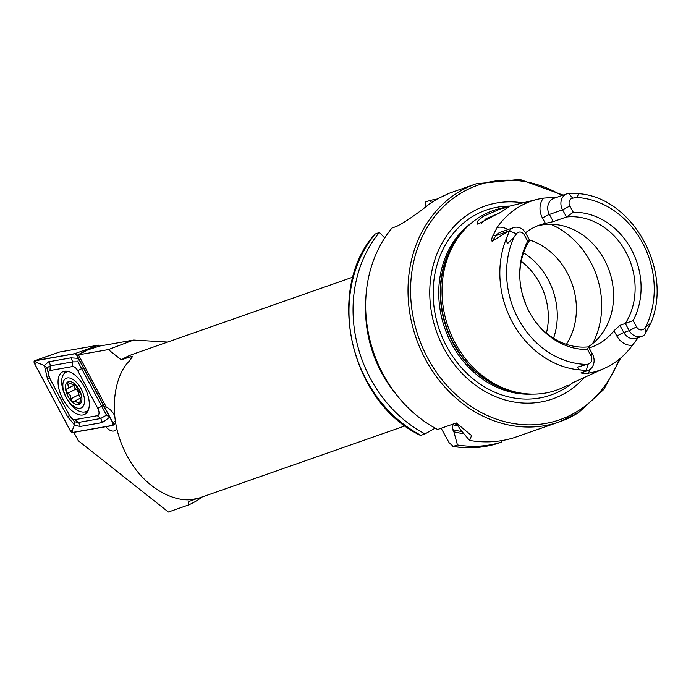 <?xml version="1.0" encoding="UTF-8"?>
<svg xmlns="http://www.w3.org/2000/svg" width="691" height="691" viewBox="0 0 691 691"><rect width="100%" height="100%" fill="white"/><g stroke="black" fill="none" stroke-linecap="round" stroke-linejoin="round"><path stroke-width="1.04" d="M477.619 221.12L483.173 216.387L500.224 209.01L508.87 206.963L501.32 211.852L477.775 224.221L477.619 221.12M499.239 213.182L486.127 218.598L481.282 223.608M571.733 383.203L605.169 368.009A90.711 77.435 70.7 0 0 612.882 363.803A90.711 77.435 70.7 0 0 632.412 345.275L638.311 337.588M197.082 498.522L188.773 501.545L188.574 504.94A81.97 69.972 70.7 0 0 197.142 500.431A81.97 69.972 70.7 0 0 201.936 497.054M105.732 426.71A13.241 6.841 -117.7 0 0 114.361 430.864A13.241 6.841 -117.7 0 0 114.836 430.657A13.241 6.841 -117.7 0 0 116.779 428.325M114.706 415.688A13.241 6.841 -117.7 0 0 106.31 407.172L78.446 354.872L108.34 349.594L133.613 340.05L167.585 342.071M525.704 233.187L524.296 234.905L527.734 241.142L529.652 240.33L525.704 233.187A11.479 9.804 70.7 0 0 513.568 227.633A11.479 9.804 70.7 0 0 511.841 228.462A11.479 9.804 70.7 0 0 509.526 230.604L492.078 241.245C491.292 240.157 491.672 238.127 493.219 235.165L497.131 227.469A91.506 78.109 70.7 0 1 517.524 207.81A91.506 78.109 70.7 0 1 537.408 199.328L499.852 208.552A95.228 81.296 70.7 0 0 479.165 217.38A95.228 81.296 70.7 0 0 462.953 231.399A95.228 81.296 70.7 0 0 448.226 327.214A95.228 81.296 70.7 0 0 519.554 392.868A95.228 81.296 70.7 0 0 562.638 387.686L567.881 385.258M636.541 326.86L629.251 330.644L623.826 332.544A5.675 0.57 -28.9 0 0 616.916 336.137L613.962 330.773L619.879 325.392L633.103 320.624L636.541 326.86A5.865 5.01 70.7 0 0 643.623 329.262A5.865 5.01 70.7 0 0 644.902 328.035L645.817 326.748A84.777 72.374 70.7 0 0 642.673 243.154A84.777 72.374 70.7 0 0 576.95 197.479L578.643 193.653L568.244 193.402A11.479 9.804 -109.3 0 0 567.095 193.713L553.923 198.326A11.479 9.804 -109.3 0 0 549.388 214.443L562.552 209.831L566.499 216.983L553.336 221.595L545.432 223.392A66.206 56.515 -109.3 0 0 539.619 225.033A66.206 56.515 -109.3 0 0 529.686 229.844A66.206 56.515 -109.3 0 0 525.488 232.815M567.095 193.713A11.479 9.804 -109.3 0 0 562.552 209.831L569.85 206.039L573.288 212.275L566.499 216.983A66.206 56.515 70.7 0 1 625.545 251.455A66.206 56.515 70.7 0 1 625.303 323.492L629.251 330.644A11.851 10.123 70.7 0 0 641.775 336.379A11.851 10.123 70.7 0 0 643.554 335.515A11.851 10.123 70.7 0 0 644.573 334.764L650.784 323.181L645.817 326.748M527.734 241.142A69.661 59.469 70.7 0 0 519.865 278.248A69.661 59.469 70.7 0 0 534.756 320.736A69.661 59.469 70.7 0 0 587.549 349.491L590.986 355.718A5.865 5.01 -109.3 0 1 589.553 363.526A5.865 5.01 -109.3 0 1 587.92 364.14L577.641 367.042C578.203 369.27 580.12 370.307 583.42 370.143L588.378 370.367L582.288 372.535A11.851 10.123 -109.3 0 1 581.001 372.881L585.337 371.473M590.986 355.718L592.394 353.999A11.851 10.123 -109.3 0 1 589.483 369.78A11.851 10.123 -109.3 0 1 588.378 370.367M590.054 369.383A17.525 14.96 -109.3 0 1 588.317 373.218L582.902 373.546L581.001 372.881M525.799 304.498A37.832 32.296 70.7 0 0 523.009 296.534M553.526 338.27A66.206 56.515 70.7 0 0 523.579 252.837M566.395 344.36A66.206 56.515 70.7 0 0 529.418 239.915M588.153 346.882A66.206 56.515 70.7 0 0 607.458 266.113A66.206 56.515 70.7 0 0 536.855 226.095M522.871 202.895A102.19 87.239 70.7 0 0 469.621 213.493A102.19 87.239 70.7 0 0 444.546 349.516A102.19 87.239 70.7 0 0 567.881 391.503A102.19 87.239 70.7 0 0 584.154 377.727M563.139 195.095L519.805 179.401L476.108 183.823L449.167 193.264L438.137 198.533A126.099 107.649 -109.3 0 0 433.482 201.297A126.099 107.649 -109.3 0 0 428.981 204.337C416.578 214.245 405.816 221.595 396.694 226.38L392.004 228.021A126.099 107.649 70.7 0 0 437.636 429.482L456.276 422.944L471.59 435.555L469.586 440.435A126.099 107.649 70.7 0 0 513.949 437.731L559.529 421.821A126.099 107.649 70.7 0 0 578.453 412.657M613.962 330.773A66.206 56.515 -109.3 0 1 601.092 342.451A66.206 56.515 -109.3 0 1 591.159 347.271A66.206 56.515 -109.3 0 1 589.06 347.953M588.317 373.218A90.711 77.435 70.7 0 0 605.169 368.009M524.296 234.905A5.493 4.69 70.7 0 0 516.462 233.8L513.879 237.454L507.73 243.379C506.08 241.461 505.924 239.129 507.263 236.382L509.526 230.604M198.032 498.306L197.134 498.617C201.349 497.485 200.476 497.615 194.508 498.997C177.76 503.514 143.089 490.265 124.682 451.068C105.87 412.104 115.941 373.693 129.01 361.445L132.525 356.573L129.683 356.962L121.322 359.89A78.817 67.277 -109.3 0 1 121.383 359.847A78.817 67.277 -109.3 0 1 133.208 354.12L352.997 277.082M108.34 349.594L121.322 359.89M188.574 504.94L168.371 512.022L78.316 440.728L73.842 432.341M557.482 197.082L543.42 198.136A91.506 78.109 70.7 0 0 537.408 199.328M569.85 206.039A5.493 4.69 -109.3 0 1 572.718 198.153L576.95 197.479M633.103 320.624A69.661 59.469 70.7 0 0 631.004 248.829A69.661 59.469 70.7 0 0 573.288 212.275M529.652 240.33A66.206 56.515 70.7 0 0 519.9 278.844M534.411 320.261A66.206 56.515 70.7 0 0 588.447 346.847L587.549 349.491M420.949 435.33L420.499 435.416C350.32 402.153 324.727 289.754 374.885 234.171L379.385 232.444A126.099 107.649 70.7 0 0 425.025 433.905L420.949 435.33A126.099 107.649 70.7 0 1 375.317 233.869M435.175 428.152L425.025 433.905M365.66 305.733A115.233 98.372 70.7 0 0 397.135 395.546M379.385 232.444L384.714 237.937M469.586 440.435L460.318 429.534L457.839 425.457L454.799 423.557L452.078 424.516L452.665 429.603L453.875 431.797L457.451 444.944L453.374 446.369L449.236 442.896L441.152 428.247M437.273 199.025A126.099 107.649 70.7 0 0 429.75 200.537L425.673 201.962L425.976 206.523M497.261 443.587A126.099 107.649 70.7 0 1 453.374 446.369L452.838 446.403C468.083 448.925 482.879 447.993 497.226 443.596L501.338 442.154L501.035 440.737M457.451 444.944A126.099 107.649 70.7 0 0 501.338 442.154M453.875 431.797A115.233 98.372 70.7 0 0 463.929 433.715M431.65 202.489L429.75 200.537M455.49 423.574L454.799 423.557A109.549 93.518 70.7 0 0 456.319 423.998M443.562 195.691L442.395 196.27M592.394 353.999L588.447 346.847M78.446 354.872L87.602 349.948L99.089 346.208M64.462 371.248A23.96 12.378 -117.7 0 0 62.536 371.905A23.96 12.378 -117.7 0 0 61.844 397.126A23.96 12.378 -117.7 0 0 82.894 414.98A23.96 12.378 -117.7 0 0 84.82 414.324A23.96 12.378 -117.7 0 0 85.511 389.111A23.96 12.378 -117.7 0 0 64.462 371.248M69.618 415.49A6.305 3.256 -117.7 0 0 74.887 419.67L97.362 415.697A6.305 3.256 -117.7 0 0 97.785 408.364L77.737 370.739A6.305 3.256 -117.7 0 0 72.469 366.558L49.994 370.531A6.305 3.256 -117.7 0 0 49.571 377.865L69.558 415.576L74.455 421.752L78.256 422.469L74.887 419.67M70.37 430.908A2.522 1.304 -117.7 0 0 72.486 432.583L112.633 425.492A2.522 1.304 -117.7 0 0 112.918 425.371A2.522 1.304 -117.7 0 0 112.806 422.555L76.986 355.321A2.522 1.304 -117.7 0 0 74.87 353.645L34.723 360.745A2.522 1.304 -117.7 0 0 34.602 360.771A2.522 1.304 -117.7 0 0 34.55 363.673L70.37 430.908M99.107 346.26L98.519 345.146L59.616 352.021L34.723 360.745M98.519 345.146L74.87 353.645M72.434 432.462L112.59 425.371A2.393 1.235 -117.7 0 0 112.745 422.59L76.926 355.347A2.393 1.235 -117.7 0 0 74.922 353.766L34.766 360.857A2.393 1.235 -117.7 0 0 34.61 363.639L70.43 430.882A2.393 1.235 -117.7 0 0 72.434 432.462L72.564 429.724L70.43 430.882M79.957 426.494A4.414 3.731 -100 0 0 78.256 422.469L100.731 418.496L106.483 415.144L77.945 361.825L72.685 361.877L50.21 365.85L46.858 367.94L44.379 365.504L48.517 361.825L70.983 357.852L78.377 358.379L109.688 417.2L102.432 422.521L79.957 426.494L74.498 424.948L67.563 416.682L47.506 379.048L44.379 365.504L36.735 362.49L34.766 360.857M77.945 361.825L78.377 358.379L76.891 355.399L74.922 353.766M74.455 421.752L74.498 424.948L72.564 429.724M106.483 415.144L109.688 417.2L112.711 422.633L112.59 425.371M46.858 367.94L49.571 377.865M74.783 384.766A4.345 2.246 -117.7 0 0 75.293 384.628L66.906 388.912L66.517 392.013L70.327 395.485L71.423 400.659L74.144 401.687L74.87 401.005L79.75 403.933L80.916 397.04C81.823 396.193 81.478 394.742 79.888 392.695L77.997 390.234L76.77 387.185C75.76 384.645 74.723 383.669 73.669 384.265L73.263 384.775L67.632 382.244L67.692 384.55C68.91 386.925 68.642 388.385 66.906 388.912L66.543 389.024M80.216 397.385A2.488 1.287 62.3 0 1 79.482 396.418A2.488 1.287 62.3 0 1 78.929 394.621A4.345 2.246 -117.7 0 0 75.811 389.119A2.488 1.287 62.3 0 1 74.585 387.772A2.488 1.287 62.3 0 1 74.153 385.233M66.561 397.981A16.61 8.577 -117.7 0 0 81.849 407.552A16.61 8.577 -117.7 0 0 80.795 388.247A16.61 8.577 -117.7 0 0 65.507 378.677A16.61 8.577 -117.7 0 0 66.561 397.981M68.772 371.62A22.069 11.402 -117.7 0 0 65.8 372.328A22.069 11.402 -117.7 0 0 66.612 398.327A22.069 11.402 -117.7 0 0 86.332 411.395A22.069 11.402 -117.7 0 0 88.595 409.348M86.332 411.395L87.291 410.895A22.069 11.402 -117.7 0 0 88.284 410.238M79.085 389.413A12.611 6.513 -117.7 0 0 67.476 382.158A12.611 6.513 -117.7 0 0 68.271 396.815A12.611 6.513 -117.7 0 0 79.88 404.071A12.611 6.513 -117.7 0 0 79.085 389.413M67.865 371.378A22.069 11.402 -117.7 0 0 66.759 371.818L65.8 372.328M513.568 227.633L500.396 232.245A11.479 9.804 70.7 0 0 498.669 233.083A11.479 9.804 70.7 0 0 496.155 235.493L492.078 241.245M493.219 235.165A5.675 2.531 -144.7 0 0 496.155 235.493L508.826 231.053M644.902 328.035L646.025 332.509M546.408 333.114A62.259 53.155 70.7 0 0 521.239 261.31M592.576 343.652A80.389 68.625 70.7 0 0 550.727 224.255M462.953 231.399L461.243 233.377A93.786 80.061 70.7 0 0 446.74 327.733A93.786 80.061 70.7 0 0 516.98 392.393L519.554 392.868M471.806 222.727A93.656 79.949 70.7 0 0 444.849 328.398A93.656 79.949 70.7 0 0 531.88 394.12M464.015 230.198A93.656 79.949 70.7 0 0 446.36 327.871A93.656 79.949 70.7 0 0 521.126 393.144M509.828 206.099A97.967 83.628 70.7 0 0 471.357 217.276A97.967 83.628 70.7 0 0 447.327 347.677A97.967 83.628 70.7 0 0 565.558 387.919A97.967 83.628 70.7 0 0 572.666 382.805M476.108 183.823A126.099 107.649 70.7 0 0 457.192 192.988A126.099 107.649 70.7 0 0 420.784 349.862A126.099 107.649 70.7 0 0 559.529 421.821L578.557 412.605L603.787 389.474L620.717 358.007M561.757 195.579A124.207 106.034 70.7 0 0 459.031 194.309A124.207 106.034 70.7 0 0 428.558 359.648A124.207 106.034 70.7 0 0 578.471 410.679A124.207 106.034 70.7 0 0 618.998 359.432M507.263 236.382A89.813 76.675 70.7 0 0 583.42 370.143M129.683 356.962L130.824 359.363M513.879 237.454A84.777 72.374 70.7 0 0 519.572 321.16A84.777 72.374 70.7 0 0 586.434 364.382M452.665 429.603A113.333 96.749 70.7 0 0 462.098 431.581M452.078 424.516A109.549 93.518 70.7 0 0 458.375 426.157M457.839 425.457L456.57 423.16M587.92 364.14L586.383 370.298M616.916 336.137A17.525 14.96 70.7 0 0 632.412 345.275M641.775 336.379L636.351 338.279A11.851 10.123 70.7 0 1 623.826 332.544L619.879 325.392M507.876 229.628A17.154 14.649 70.7 0 0 497.131 227.469M509.388 230.898L516.462 233.8M545.432 223.392L542.478 218.036A17.154 14.649 -109.3 0 1 543.42 198.136M542.478 218.036A5.675 0.57 151.1 0 1 549.388 214.443L553.336 221.595M553.197 197.16A5.675 2.919 -99 0 0 554.752 198.041M568.598 193.385L572.718 198.153M65.636 371.136A23.96 12.378 -117.7 0 0 64.522 373.235M84.855 411.94A23.96 12.378 -117.7 0 0 87.213 412.199M67.07 371.231A23.131 11.954 -117.7 0 0 66.63 371.888M87.161 410.955A23.131 11.954 -117.7 0 0 87.956 410.972M91.411 347.772L76.986 355.321M115.406 421.19L112.806 422.555M115.751 423.246L113.134 425.129M36.735 362.49L34.61 363.639M47.506 379.048L49.51 377.942L69.558 415.576L67.563 416.682M48.517 361.825A4.414 3.731 -100 0 1 50.21 365.85L49.994 370.531M70.983 357.852L72.685 361.877L72.469 366.558M83.386 367.664L77.737 370.739M103.434 405.297L97.785 408.364M102.432 422.521L100.731 418.496L97.362 415.697M75.811 389.119L67.925 393.257M80.199 401.704L78.057 402.827M78.929 394.621L71.052 398.767M69.981 383.341L67.692 384.55M199.595 497.874L405.133 425.837M578.643 193.653C632.706 197.479 673.362 270.95 650.784 323.181M99.055 346.156L133.613 340.05M51.255 354.863L34.602 360.771M115.76 423.307L112.918 425.371M79.871 398.379L74.87 401.005M74.628 384.066L73.263 384.775"/></g></svg>
